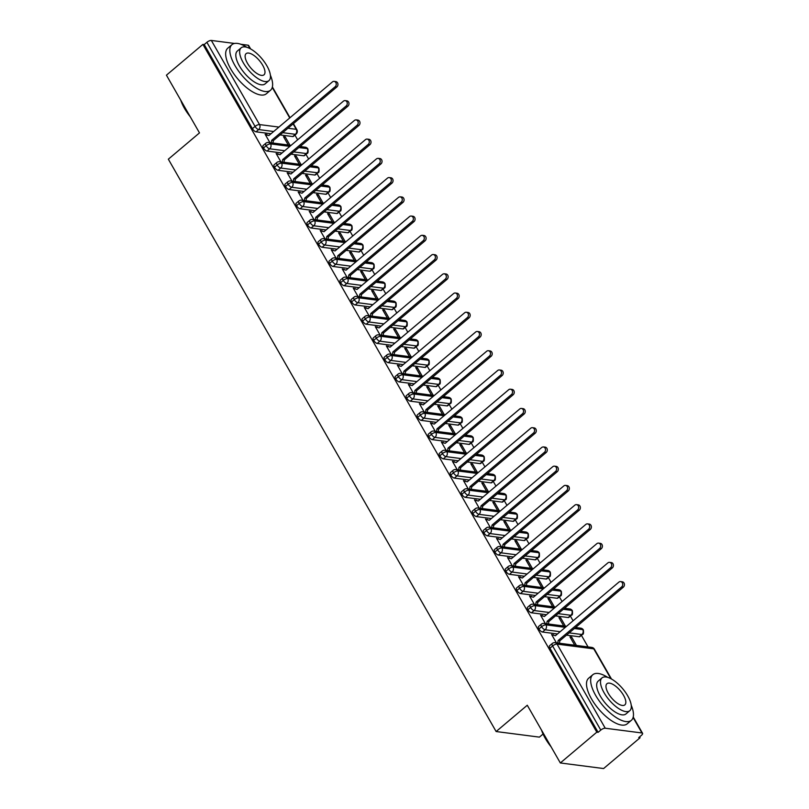 <?xml version="1.0" encoding="UTF-8"?>
<svg xmlns="http://www.w3.org/2000/svg" width="809" height="809" viewBox="0 0 809 809"><rect width="100%" height="100%" fill="white"/><g stroke="black" fill="none" stroke-linecap="round" stroke-linejoin="round"><path stroke-width="1.21" d="M640.071 737.757L638.756 737.586L641.426 735.341A3.58 1.335 150.2 0 0 642.568 733.308A3.58 1.335 150.2 0 0 641.952 732.974L605.243 728.231A3.58 1.335 150.2 0 0 600.784 730.092L598.114 732.337L596.809 732.175L560.334 762.958L603.595 768.55L640.071 737.757L639.575 736.898M588.052 646.937L581.398 635.318M577.039 627.693L576.473 626.712M573.085 620.786L570.385 616.074M566.017 608.459L565.461 607.478M562.063 601.552L559.363 596.84M555.004 589.215L554.438 588.244M551.05 582.308L548.35 577.596M543.982 569.981L543.426 569M540.028 563.074L537.328 558.362M532.969 550.737L532.403 549.766M529.005 543.83L526.305 539.118M521.947 531.503L521.39 530.522M517.993 524.596L515.293 519.884M510.934 512.259L510.368 511.288M506.97 505.352L504.27 500.64M499.911 493.025L499.355 492.044M495.957 486.118L493.257 481.406M488.889 473.781L488.333 472.81M484.935 466.884L482.235 462.161M477.876 454.547L477.31 453.566M473.922 447.64L471.222 442.928M466.854 435.303L466.297 434.332M462.9 428.406L460.2 423.683M455.841 416.069L455.275 415.088M451.887 409.162L449.187 404.449M444.819 396.835L444.262 395.854M440.865 389.928L438.165 385.205M433.806 377.591L433.24 376.61M429.842 370.684L427.142 365.971M422.783 358.357L422.227 357.376M418.829 351.45L416.129 346.727M411.771 339.113L411.205 338.132M407.807 332.206L405.107 327.493M400.748 319.879L400.192 318.898M396.794 312.972L394.094 308.249M389.726 300.635L389.169 299.654M385.772 293.728L383.072 289.015M378.713 281.401L378.147 280.42M374.759 274.494L372.059 269.781M367.691 262.156L367.134 261.186M363.737 255.25L361.036 250.537M356.678 242.922L356.112 241.942M352.724 236.016L350.024 231.303M345.655 223.678L345.099 222.708M341.701 216.772L339.001 212.059M334.643 204.444L334.077 203.463M330.689 197.538L327.979 192.825M323.62 185.2L323.064 184.23M319.666 178.293L316.966 173.581M312.608 165.966L312.041 164.985M308.644 159.06L305.944 154.347M301.585 146.722L301.029 145.751M297.631 139.815L294.931 135.103M543.061 734.036L539.401 737.13L496.129 731.538L168.343 159.191L199.489 132.898L166.432 75.176L202.907 44.384L204.222 44.556L252.398 128.671L255.057 126.426L206.882 42.301L204.222 44.556M206.882 42.301A3.58 1.335 -29.8 0 1 211.351 40.45L234.58 43.453M240.839 44.262L248.06 45.193A3.58 1.335 -29.8 0 1 248.666 45.516L250.628 48.934M596.809 732.175L202.907 44.384M560.334 762.958L527.276 705.246L496.129 731.538M334.147 81.385L335.846 81.608A2.983 2.488 97.4 0 1 336.837 86.968L335.138 86.755A2.983 2.488 -82.6 0 0 332.388 81.942L268.932 135.507L265.473 134.86L267.172 135.083L266.839 134.506L266.292 134.972M266.839 134.506L265.14 134.284L269.923 142.637M288.277 145.003L283.494 136.66L285.203 136.873L284.131 137.773M289.986 145.226L285.203 136.873M292.727 136.559L295.386 134.304A3.58 1.466 -130.2 0 0 296.054 134.163L293.384 136.408A3.58 1.466 -130.2 0 1 292.727 136.559L280.045 134.921M271.015 133.748L256.018 131.816A3.58 1.466 -130.2 0 1 252.398 128.671M598.114 732.337L549.938 648.221A3.58 1.466 -130.2 0 1 549.594 645.734L552.264 643.489A3.58 1.466 49.8 0 0 552.608 645.966L549.938 648.221M579.193 636.764L581.863 634.519A3.58 1.466 -130.2 0 0 582.52 634.367L579.861 636.612A3.58 1.466 -130.2 0 1 579.193 636.764L566.512 635.126M557.482 633.963L542.485 632.021A3.58 1.466 -130.2 0 1 538.925 628.977A3.58 1.466 -130.2 0 1 538.572 626.5L541.241 624.245A3.58 1.466 49.8 0 0 541.585 626.732L538.925 628.977M620.614 581.59L622.323 581.813A2.983 2.488 97.4 0 1 623.314 587.182L621.605 586.96A2.983 2.488 -82.6 0 0 618.855 582.146L555.399 635.722L551.607 634.489L556.39 642.842M576.453 645.43L571.67 637.087L569.961 636.865L574.744 645.218M568.181 617.53L570.841 615.275A3.58 1.466 -130.2 0 0 571.508 615.123L568.838 617.378A3.58 1.466 -130.2 0 1 568.181 617.53L555.5 615.892M546.459 614.719L531.462 612.787A3.58 1.466 -130.2 0 1 527.903 609.743A3.58 1.466 -130.2 0 1 527.559 607.256L530.219 605.011A3.58 1.466 49.8 0 0 530.562 607.488L527.903 609.743M609.592 562.356L611.301 562.568A2.983 2.488 97.4 0 1 612.292 567.938L610.593 567.716A2.983 2.488 -82.6 0 0 607.832 562.912L544.376 616.478L540.594 615.255L545.377 623.608M565.43 626.196L560.647 617.843L558.948 617.621L563.731 625.974M557.158 598.286L559.828 596.041A3.58 1.466 -130.2 0 0 560.485 595.889L557.816 598.134A3.58 1.466 -130.2 0 1 557.158 598.286L544.477 596.648M535.447 595.485L520.45 593.543A3.58 1.466 -130.2 0 1 516.88 590.499A3.58 1.466 -130.2 0 1 516.536 588.022L519.206 585.767A3.58 1.466 49.8 0 0 519.55 588.254L516.88 590.499M598.579 543.112L600.278 543.335A2.983 2.488 97.4 0 1 601.279 548.704L599.57 548.482A2.983 2.488 -82.6 0 0 596.82 543.668L533.364 597.244L529.571 596.021L534.355 604.363M554.418 606.962L549.635 598.609L547.926 598.387L552.709 606.74M546.146 579.052L548.805 576.797A3.58 1.466 -130.2 0 0 549.463 576.655L546.803 578.9A3.58 1.466 -130.2 0 1 546.146 579.052L533.465 577.414M524.424 576.241L509.427 574.309A3.58 1.466 -130.2 0 1 505.868 571.265A3.58 1.466 -130.2 0 1 505.524 568.778L508.183 566.533A3.58 1.466 49.8 0 0 508.527 569.01L505.868 571.265M587.556 523.878L589.265 524.09A2.983 2.488 97.4 0 1 590.257 529.46L588.558 529.238A2.983 2.488 -82.6 0 0 585.797 524.434L522.341 578L518.559 576.777L523.342 585.129M543.395 587.718L538.612 579.365L536.913 579.143L541.696 587.496M535.123 559.808L537.793 557.563A3.58 1.466 -130.2 0 0 538.45 557.411L535.78 559.666A3.58 1.466 -130.2 0 1 535.123 559.808L522.442 558.17M513.412 557.007L498.415 555.065A3.58 1.466 -130.2 0 1 494.845 552.021A3.58 1.466 -130.2 0 1 494.501 549.544L497.171 547.288A3.58 1.466 49.8 0 0 497.515 549.776L494.845 552.021M576.544 504.634L578.243 504.856A2.983 2.488 97.4 0 1 579.244 510.226L577.535 510.004A2.983 2.488 -82.6 0 0 574.784 505.19L511.328 558.766L507.536 557.543L512.319 565.885M532.383 568.484L527.599 560.131L525.89 559.909L530.674 568.262M524.111 540.574L526.77 538.319A3.58 1.466 -130.2 0 0 527.428 538.177L524.768 540.422A3.58 1.466 -130.2 0 1 524.111 540.574L511.43 538.936M502.389 537.763L487.392 535.831A3.58 1.466 -130.2 0 1 483.833 532.787A3.58 1.466 -130.2 0 1 483.489 530.299L486.148 528.055A3.58 1.466 49.8 0 0 486.492 530.532L483.833 532.787M565.521 485.4L567.23 485.612A2.983 2.488 97.4 0 1 568.221 490.982L566.522 490.76A2.983 2.488 -82.6 0 0 563.762 485.956L500.306 539.522L496.524 538.298L501.297 546.651M521.36 549.24L516.577 540.887L514.878 540.665L519.661 549.018M513.088 521.33L515.758 519.085A3.58 1.466 -130.2 0 0 516.415 518.933L513.745 521.188A3.58 1.466 -130.2 0 1 513.088 521.33L500.407 519.691M491.376 518.529L476.38 516.587A3.58 1.466 -130.2 0 1 472.81 513.543A3.58 1.466 -130.2 0 1 472.466 511.066L475.136 508.81A3.58 1.466 49.8 0 0 475.48 511.298L472.81 513.543M554.509 466.156L556.208 466.378A2.983 2.488 97.4 0 1 557.209 471.748L555.5 471.526A2.983 2.488 -82.6 0 0 552.749 466.712L489.293 520.288L485.501 519.065L490.284 527.407M510.348 530.006L505.564 521.653L503.855 521.431L508.639 529.784M502.076 502.096L504.735 499.841A3.58 1.466 -130.2 0 0 505.392 499.699L502.733 501.944A3.58 1.466 -130.2 0 1 502.076 502.096L489.384 500.458M480.354 499.284L465.357 497.353A3.58 1.466 -130.2 0 1 461.797 494.309A3.58 1.466 -130.2 0 1 461.454 491.821L464.113 489.576A3.58 1.466 49.8 0 0 464.457 492.054L461.797 494.309M543.486 446.922L545.195 447.144A2.983 2.488 97.4 0 1 546.186 452.504L544.477 452.282A2.983 2.488 -82.6 0 0 541.727 447.478L478.271 501.044L474.478 499.82L479.262 508.173M499.325 510.762L494.542 502.409L492.843 502.197L497.626 510.54M491.053 482.852L493.712 480.607A3.58 1.466 -130.2 0 0 494.38 480.455L491.71 482.71A3.58 1.466 -130.2 0 1 491.053 482.852L478.372 481.213M469.341 480.05L454.334 478.109A3.58 1.466 -130.2 0 1 450.775 475.065A3.58 1.466 -130.2 0 1 450.431 472.587L453.101 470.332A3.58 1.466 49.8 0 0 453.444 472.82L450.775 475.065M532.474 427.678L534.173 427.9A2.983 2.488 97.4 0 1 535.164 433.27L533.465 433.048A2.983 2.488 -82.6 0 0 530.714 428.234L467.258 481.81L463.466 480.586L468.249 488.939M488.312 491.528L483.529 483.175L481.82 482.953L486.603 491.306M480.03 463.618L482.7 461.363A3.58 1.466 -130.2 0 0 483.357 461.221L480.698 463.466A3.58 1.466 -130.2 0 1 480.03 463.618L467.349 461.979M458.319 460.806L443.322 458.875A3.58 1.466 -130.2 0 1 439.762 455.831A3.58 1.466 -130.2 0 1 439.408 453.343L442.078 451.098A3.58 1.466 49.8 0 0 442.422 453.586L439.762 455.831M521.451 408.444L523.16 408.666A2.983 2.488 97.4 0 1 524.151 414.026L522.442 413.814A2.983 2.488 -82.6 0 0 519.691 409L456.236 462.566L452.443 461.342L457.227 469.695M477.29 472.284L472.507 463.931L470.798 463.719L475.581 472.062M469.018 444.374L471.677 442.129A3.58 1.466 -130.2 0 0 472.345 441.977L469.675 444.232A3.58 1.466 -130.2 0 1 469.018 444.374L456.337 442.735M447.296 441.572L432.299 439.631A3.58 1.466 -130.2 0 1 428.74 436.597A3.58 1.466 -130.2 0 1 428.396 434.109L431.055 431.854A3.58 1.466 49.8 0 0 431.399 434.342L428.74 436.597M510.428 389.2L512.137 389.422A2.983 2.488 97.4 0 1 513.128 394.792L511.43 394.57A2.983 2.488 -82.6 0 0 508.669 389.756L445.213 443.332L441.431 442.108L446.214 450.461M466.267 453.05L461.484 444.697L459.785 444.475L464.568 452.828M457.995 425.14L460.665 422.885A3.58 1.466 -130.2 0 0 461.322 422.743L458.652 424.988A3.58 1.466 -130.2 0 1 457.995 425.14L445.314 423.501M436.284 422.338L421.287 420.397A3.58 1.466 -130.2 0 1 417.717 417.353A3.58 1.466 -130.2 0 1 417.373 414.865L420.043 412.62A3.58 1.466 49.8 0 0 420.387 415.108L417.717 417.353M499.416 369.966L501.115 370.188A2.983 2.488 97.4 0 1 502.116 375.548L500.407 375.336A2.983 2.488 -82.6 0 0 497.656 370.522L434.2 424.088L430.408 422.864L435.191 431.217M455.255 433.806L450.471 425.453L448.762 425.241L453.546 433.594M446.983 405.896L449.642 403.651A3.58 1.466 -130.2 0 0 450.3 403.499L447.64 405.754A3.58 1.466 -130.2 0 1 446.983 405.896L434.302 404.257M425.261 403.094L410.264 401.163A3.58 1.466 -130.2 0 1 406.705 398.119A3.58 1.466 -130.2 0 1 406.361 395.631L409.02 393.376A3.58 1.466 49.8 0 0 409.364 395.864L406.705 398.119M488.393 350.722L490.102 350.944A2.983 2.488 97.4 0 1 491.093 356.314L489.394 356.091A2.983 2.488 -82.6 0 0 486.634 351.278L423.178 404.854L419.396 403.63L424.179 411.983M444.232 414.572L439.449 406.219L437.75 405.997L442.533 414.35M435.96 386.662L438.63 384.406A3.58 1.466 -130.2 0 0 439.287 384.265L436.617 386.51A3.58 1.466 -130.2 0 1 435.96 386.662L423.279 385.023M414.248 383.86L399.252 381.919A3.58 1.466 -130.2 0 1 395.682 378.875A3.58 1.466 -130.2 0 1 395.338 376.387L398.008 374.142A3.58 1.466 49.8 0 0 398.352 376.63L395.682 378.875M477.381 331.488L479.08 331.71A2.983 2.488 97.4 0 1 480.081 337.07L478.372 336.857A2.983 2.488 -82.6 0 0 475.621 332.044L412.165 385.61L408.373 384.386L413.156 392.739M433.219 395.328L428.436 386.975L426.727 386.763L431.51 395.116M424.947 367.417L427.607 365.172A3.58 1.466 -130.2 0 0 428.264 365.021L425.605 367.276A3.58 1.466 -130.2 0 1 424.947 367.417L412.266 365.779M403.226 364.616L388.229 362.685A3.58 1.466 -130.2 0 1 384.669 359.641A3.58 1.466 -130.2 0 1 384.326 357.153L386.985 354.908A3.58 1.466 49.8 0 0 387.329 357.386L384.669 359.641M466.358 312.244L468.067 312.466A2.983 2.488 97.4 0 1 469.058 317.836L467.359 317.613A2.983 2.488 -82.6 0 0 464.599 312.81L401.143 366.376L397.361 365.152L402.144 373.505M422.197 376.094L417.414 367.741L415.715 367.519L420.498 375.872M413.925 348.183L416.595 345.928A3.58 1.466 -130.2 0 0 417.252 345.787L414.582 348.032A3.58 1.466 -130.2 0 1 413.925 348.183L401.244 346.545M392.213 345.382L377.216 343.441A3.58 1.466 -130.2 0 1 373.647 340.397A3.58 1.466 -130.2 0 1 373.303 337.919L375.973 335.664A3.58 1.466 49.8 0 0 376.316 338.152L373.647 340.397M455.346 293.01L457.045 293.232A2.983 2.488 97.4 0 1 458.046 298.592L456.337 298.379A2.983 2.488 -82.6 0 0 453.586 293.566L390.13 347.132L386.338 345.908L391.121 354.261M411.184 356.85L406.401 348.507L404.692 348.285L409.475 356.638M402.912 328.939L405.572 326.694A3.58 1.466 -130.2 0 0 406.229 326.543L403.57 328.798A3.58 1.466 -130.2 0 1 402.912 328.939L390.221 327.311M381.191 326.138L366.194 324.207A3.58 1.466 -130.2 0 1 362.634 321.163A3.58 1.466 -130.2 0 1 362.29 318.675L364.95 316.43A3.58 1.466 49.8 0 0 365.294 318.908L362.634 321.163M444.323 273.776L446.032 273.988A2.983 2.488 97.4 0 1 447.023 279.358L445.314 279.135A2.983 2.488 -82.6 0 0 442.563 274.332L379.108 327.898L375.315 326.674L380.099 335.027M400.162 337.616L395.379 329.263L393.68 329.041L398.463 337.393M391.89 309.705L394.549 307.46A3.58 1.466 -130.2 0 0 395.217 307.309L392.547 309.554A3.58 1.466 -130.2 0 1 391.89 309.705L379.209 308.067M370.178 306.904L355.171 304.963A3.58 1.466 -130.2 0 1 351.612 301.919A3.58 1.466 -130.2 0 1 351.268 299.441L353.938 297.186A3.58 1.466 49.8 0 0 354.281 299.674L351.612 301.919M433.311 254.532L435.009 254.754A2.983 2.488 97.4 0 1 436 260.124L434.302 259.901A2.983 2.488 -82.6 0 0 431.551 255.088L368.095 308.664L364.303 307.43L369.086 315.783M389.149 318.372L384.366 310.029L382.657 309.807L387.44 318.159M380.867 290.471L383.537 288.216A3.58 1.466 -130.2 0 0 384.194 288.065L381.535 290.32A3.58 1.466 -130.2 0 1 380.867 290.471L368.186 288.833M359.156 287.66L344.159 285.729A3.58 1.466 -130.2 0 1 340.599 282.685A3.58 1.466 -130.2 0 1 340.245 280.197L342.915 277.952A3.58 1.466 49.8 0 0 343.259 280.43L340.599 282.685M422.288 235.298L423.997 235.51A2.983 2.488 97.4 0 1 424.988 240.88L423.279 240.657A2.983 2.488 -82.6 0 0 420.528 235.854L357.072 289.42L353.28 288.196L358.063 296.549M378.127 299.138L373.343 290.785L371.634 290.562L376.418 298.915M369.855 271.227L372.514 268.982A3.58 1.466 -130.2 0 0 373.182 268.831L370.512 271.076A3.58 1.466 -130.2 0 1 369.855 271.227L357.173 269.589M348.133 268.426L333.136 266.485A3.58 1.466 -130.2 0 1 329.576 263.441A3.58 1.466 -130.2 0 1 329.233 260.963L331.892 258.708A3.58 1.466 49.8 0 0 332.246 261.196L329.576 263.441M411.265 216.054L412.974 216.276A2.983 2.488 97.4 0 1 413.965 221.646L412.266 221.423A2.983 2.488 -82.6 0 0 409.506 216.61L346.05 270.186L342.268 268.952L347.051 277.305M367.104 279.904L362.321 271.551L360.622 271.328L365.405 279.681M358.832 251.993L361.502 249.738A3.58 1.466 -130.2 0 0 362.159 249.597L359.489 251.842A3.58 1.466 -130.2 0 1 358.832 251.993L346.151 250.355M337.12 249.182L322.124 247.251A3.58 1.466 -130.2 0 1 318.554 244.207A3.58 1.466 -130.2 0 1 318.21 241.719L320.88 239.474A3.58 1.466 49.8 0 0 321.224 241.952L318.554 244.207M400.253 196.82L401.952 197.032A2.983 2.488 97.4 0 1 402.953 202.402L401.244 202.179A2.983 2.488 -82.6 0 0 398.493 197.376L335.037 250.942L331.245 249.718L336.028 258.071M356.091 260.66L351.308 252.307L349.599 252.084L354.382 260.437M347.819 232.749L350.479 230.504A3.58 1.466 -130.2 0 0 351.136 230.353L348.477 232.608A3.58 1.466 -130.2 0 1 347.819 232.749L335.138 231.111M326.098 229.948L311.101 228.007A3.58 1.466 -130.2 0 1 307.541 224.963A3.58 1.466 -130.2 0 1 307.198 222.485L309.857 220.23A3.58 1.466 49.8 0 0 310.201 222.718L307.541 224.963M389.23 177.576L390.939 177.798A2.983 2.488 97.4 0 1 391.93 183.168L390.231 182.945A2.983 2.488 -82.6 0 0 387.471 178.132L324.015 231.708L320.233 230.484L325.016 238.827M345.069 241.426L340.286 233.073L338.587 232.85L343.37 241.203M336.797 213.515L339.467 211.26A3.58 1.466 -130.2 0 0 340.124 211.119L337.454 213.364A3.58 1.466 -130.2 0 1 336.797 213.515L324.116 211.877M315.085 210.704L300.088 208.773A3.58 1.466 -130.2 0 1 296.519 205.729A3.58 1.466 -130.2 0 1 296.175 203.241L298.845 200.996A3.58 1.466 49.8 0 0 299.188 203.474L296.519 205.729M378.218 158.342L379.917 158.554A2.983 2.488 97.4 0 1 380.918 163.924L379.209 163.701A2.983 2.488 -82.6 0 0 376.458 158.898L313.002 212.464L309.21 211.24L313.993 219.593M334.056 222.182L329.273 213.829L327.564 213.606L332.347 221.959M325.784 194.271L328.444 192.026A3.58 1.466 -130.2 0 0 329.101 191.875L326.442 194.13A3.58 1.466 -130.2 0 1 325.784 194.271L313.103 192.633M304.063 191.47L289.066 189.528A3.58 1.466 -130.2 0 1 285.506 186.485A3.58 1.466 -130.2 0 1 285.162 184.007L287.822 181.752A3.58 1.466 49.8 0 0 288.166 184.24L285.506 186.485M367.195 139.097L368.904 139.32A2.983 2.488 97.4 0 1 369.895 144.69L368.196 144.467A2.983 2.488 -82.6 0 0 365.435 139.654L301.979 193.23L298.197 192.006L302.981 200.349M323.034 202.948L318.25 194.595L316.552 194.372L321.335 202.725M314.762 175.037L317.431 172.782A3.58 1.466 -130.2 0 0 318.089 172.641L315.419 174.886A3.58 1.466 -130.2 0 1 314.762 175.037L302.081 173.399M293.05 172.226L278.053 170.294A3.58 1.466 -130.2 0 1 274.484 167.251A3.58 1.466 -130.2 0 1 274.14 164.763L276.809 162.518A3.58 1.466 49.8 0 0 277.153 164.996L274.484 167.251M356.182 119.863L357.881 120.086A2.983 2.488 97.4 0 1 358.883 125.446L357.173 125.223A2.983 2.488 -82.6 0 0 354.423 120.42L290.967 173.986L287.175 172.762L291.958 181.115M312.021 183.704L307.238 175.351L305.529 175.138L310.312 183.481M303.749 155.793L306.409 153.548A3.58 1.466 -130.2 0 0 307.066 153.397L304.406 155.652A3.58 1.466 -130.2 0 1 303.749 155.793L291.058 154.155M282.028 152.992L267.031 151.05A3.58 1.466 -130.2 0 1 263.471 148.007A3.58 1.466 -130.2 0 1 263.127 145.529L265.787 143.274A3.58 1.466 49.8 0 0 266.131 145.762L263.471 148.007M345.16 100.619L346.869 100.842A2.983 2.488 97.4 0 1 347.86 106.212L346.151 105.989A2.983 2.488 -82.6 0 0 343.4 101.176L279.944 154.752L276.152 153.528L280.935 161.881M300.999 164.47L296.215 156.117L294.516 155.894L299.3 164.247M289.844 146.389L270.6 143.911A3.58 1.335 150.2 0 0 266.131 145.762A3.58 1.466 49.8 0 0 269.7 148.805L267.031 151.05M307.066 153.397C307.996 153.538 308.28 152.072 307.926 148.987A3.58 1.335 150.2 0 0 307.916 148.977A3.58 1.335 150.2 0 0 307.309 148.644L298.885 147.562M277.861 153.74L277.315 154.206M296.215 156.117L295.154 157.017M288.884 172.984L288.328 173.45M307.238 175.351L306.166 176.251M299.896 192.218L299.35 192.684M318.25 194.595L317.189 195.495M310.919 211.462L310.363 211.928M329.273 213.829L328.211 214.729M321.931 230.696L321.385 231.162M340.286 233.073L339.224 233.973M332.954 249.941L332.398 250.406M351.308 252.307L350.246 253.207M343.967 269.175L343.421 269.64M362.321 271.551L361.259 272.441M354.989 288.419L354.443 288.884M373.343 290.785L372.282 291.685M366.002 307.653L365.456 308.118M384.366 310.029L383.294 310.919M377.024 326.897L376.478 327.362M395.379 329.263L394.317 330.163M388.047 346.131L387.491 346.596M406.401 348.507L405.329 349.397M399.059 365.375L398.513 365.83M417.414 367.741L416.352 368.641M410.082 384.609L409.526 385.074M428.436 386.975L427.374 387.875M421.095 403.853L420.549 404.308M439.449 406.219L438.387 407.119M432.117 423.087L431.561 423.552M450.471 425.453L449.41 426.353M443.13 442.331L442.584 442.786M461.484 444.697L460.422 445.597M454.152 461.565L453.606 462.03M472.507 463.931L471.445 464.831M465.165 480.799L464.619 481.264M483.529 483.175L482.457 484.075M476.188 500.043L475.641 500.508M494.542 502.409L493.48 503.309M487.21 519.277L486.654 519.742M505.564 521.653L504.492 522.553M498.223 538.521L497.677 538.986M516.577 540.887L515.515 541.787M509.245 557.755L508.689 558.22M527.599 560.131L526.538 561.031M520.258 576.999L519.712 577.464M538.612 579.365L537.55 580.265M531.28 596.233L530.724 596.698M549.635 598.609L548.573 599.509M542.293 615.477L541.747 615.942M560.647 617.843L559.585 618.743M553.316 634.711L552.769 635.176M571.67 637.087L570.608 637.977M300.867 165.633L281.613 163.145A3.58 1.335 150.2 0 0 277.153 164.996A3.58 1.466 49.8 0 0 280.713 168.039L278.053 170.294M318.089 172.641C319.019 172.782 319.302 171.316 318.948 168.232A3.58 1.335 150.2 0 0 318.938 168.211A3.58 1.335 150.2 0 0 318.331 167.888L309.898 166.796M311.88 184.867L292.636 182.379A3.58 1.335 150.2 0 0 288.166 184.24A3.58 1.466 49.8 0 0 291.736 187.283L289.066 189.528M329.101 191.875C330.032 192.016 330.325 190.55 329.961 187.466A3.58 1.335 150.2 0 0 329.961 187.455A3.58 1.335 150.2 0 0 329.344 187.122L320.92 186.04M322.902 204.111L303.648 201.623A3.58 1.335 150.2 0 0 299.188 203.474A3.58 1.466 49.8 0 0 302.748 206.517L300.088 208.773M340.124 211.119C341.054 211.26 341.337 209.794 340.983 206.71A3.58 1.335 150.2 0 0 340.973 206.689A3.58 1.335 150.2 0 0 340.367 206.366L331.933 205.274M333.915 223.345L314.671 220.857A3.58 1.335 150.2 0 0 310.201 222.718A3.58 1.466 49.8 0 0 313.771 225.762L311.101 228.007M351.136 230.353C352.067 230.494 352.36 229.028 351.996 225.944A3.58 1.335 150.2 0 0 351.996 225.933A3.58 1.335 150.2 0 0 351.379 225.6L342.955 224.518M344.937 242.589L325.683 240.101A3.58 1.335 150.2 0 0 321.224 241.952A3.58 1.466 49.8 0 0 324.783 244.996L322.124 247.251M362.159 249.597C363.089 249.738 363.372 248.272 363.019 245.188A3.58 1.335 150.2 0 0 363.008 245.167A3.58 1.335 150.2 0 0 362.402 244.844L353.968 243.752M355.95 261.823L336.706 259.335A3.58 1.335 150.2 0 0 332.246 261.196A3.58 1.466 49.8 0 0 335.806 264.24L333.136 266.485M373.182 268.831C374.102 268.972 374.395 267.506 374.041 264.422A3.58 1.335 150.2 0 0 374.031 264.412A3.58 1.335 150.2 0 0 373.414 264.078L364.99 262.996M366.973 281.067L347.728 278.579A3.58 1.335 150.2 0 0 343.259 280.43A3.58 1.466 49.8 0 0 346.818 283.474L344.159 285.729M384.194 288.065C385.124 288.216 385.408 286.74 385.054 283.666A3.58 1.335 150.2 0 0 385.044 283.646A3.58 1.335 150.2 0 0 384.437 283.322L376.003 282.23M377.995 300.301L358.741 297.813A3.58 1.335 150.2 0 0 354.281 299.674A3.58 1.466 49.8 0 0 357.841 302.718L355.171 304.963M395.217 307.309C396.137 307.45 396.43 305.984 396.076 302.9A3.58 1.335 150.2 0 0 396.066 302.89A3.58 1.335 150.2 0 0 395.449 302.556L387.026 301.464M389.008 319.545L369.764 317.057A3.58 1.335 150.2 0 0 365.294 318.908A3.58 1.466 49.8 0 0 368.864 321.952L366.194 324.207M406.229 326.543C407.16 326.694 407.443 325.218 407.089 322.144A3.58 1.335 150.2 0 0 407.079 322.124A3.58 1.335 150.2 0 0 406.472 321.8L398.048 320.708M400.03 338.779L380.776 336.291A3.58 1.335 150.2 0 0 376.316 338.152A3.58 1.466 49.8 0 0 379.876 341.196L377.216 343.441M417.252 345.787C418.182 345.928 418.465 344.462 418.111 341.378A3.58 1.335 150.2 0 0 418.101 341.368A3.58 1.335 150.2 0 0 417.495 341.034L409.061 339.942M411.043 358.023L391.799 355.535A3.58 1.335 150.2 0 0 387.329 357.386A3.58 1.466 49.8 0 0 390.899 360.43L388.229 362.685M428.264 365.021C429.195 365.172 429.488 363.696 429.124 360.622A3.58 1.335 150.2 0 0 429.124 360.602A3.58 1.335 150.2 0 0 428.507 360.278L420.083 359.186M422.065 377.257L402.811 374.769A3.58 1.335 150.2 0 0 398.352 376.63A3.58 1.466 49.8 0 0 401.911 379.674L399.252 381.919M439.287 384.265C440.217 384.406 440.5 382.94 440.147 379.856A3.58 1.335 150.2 0 0 440.136 379.836A3.58 1.335 150.2 0 0 439.53 379.512L431.096 378.42M433.078 396.491L413.834 394.013A3.58 1.335 150.2 0 0 409.364 395.864A3.58 1.466 49.8 0 0 412.934 398.908L410.264 401.163M450.3 403.499C451.23 403.651 451.523 402.174 451.159 399.09A3.58 1.335 150.2 0 0 451.159 399.08A3.58 1.335 150.2 0 0 450.542 398.746L442.118 397.664M444.101 415.735L424.846 413.247A3.58 1.335 150.2 0 0 420.387 415.108A3.58 1.466 49.8 0 0 423.946 418.152L421.287 420.397M461.322 422.743C462.252 422.885 462.536 421.418 462.182 418.334A3.58 1.335 150.2 0 0 462.172 418.314A3.58 1.335 150.2 0 0 461.565 417.99L453.131 416.898M455.113 434.969L435.869 432.491A3.58 1.335 150.2 0 0 431.399 434.342A3.58 1.466 49.8 0 0 434.969 437.386L432.299 439.631M472.345 441.977C473.265 442.118 473.558 440.652 473.204 437.568A3.58 1.335 150.2 0 0 473.194 437.558A3.58 1.335 150.2 0 0 472.577 437.224L464.154 436.142M466.136 454.213L446.892 451.725A3.58 1.335 150.2 0 0 442.422 453.586A3.58 1.466 49.8 0 0 445.981 456.62L443.322 458.875M483.357 461.221C484.288 461.363 484.571 459.896 484.217 456.812A3.58 1.335 150.2 0 0 484.207 456.792A3.58 1.335 150.2 0 0 483.6 456.468L475.166 455.376M477.158 473.447L457.904 470.969A3.58 1.335 150.2 0 0 453.444 472.82A3.58 1.466 49.8 0 0 457.004 475.864L454.334 478.109M494.38 480.455C495.3 480.597 495.593 479.13 495.239 476.046A3.58 1.335 150.2 0 0 495.229 476.036A3.58 1.335 150.2 0 0 494.612 475.702L486.189 474.62M488.171 492.691L468.927 490.203A3.58 1.335 150.2 0 0 464.457 492.054A3.58 1.466 49.8 0 0 468.027 495.098L465.357 497.353M505.392 499.699C506.323 499.841 506.606 498.374 506.252 495.29A3.58 1.335 150.2 0 0 506.242 495.27A3.58 1.335 150.2 0 0 505.635 494.946L497.211 493.854M499.193 511.925L479.939 509.437A3.58 1.335 150.2 0 0 475.48 511.298A3.58 1.466 49.8 0 0 479.039 514.342L476.38 516.587M516.415 518.933C517.345 519.075 517.629 517.608 517.275 514.524A3.58 1.335 150.2 0 0 517.264 514.514A3.58 1.335 150.2 0 0 516.658 514.18L508.224 513.098M510.206 531.169L490.962 528.681A3.58 1.335 150.2 0 0 486.492 530.532A3.58 1.466 49.8 0 0 490.062 533.576L487.392 535.831M527.428 538.177C528.358 538.319 528.651 536.852 528.287 533.768A3.58 1.335 150.2 0 0 528.287 533.748A3.58 1.335 150.2 0 0 527.67 533.424L519.247 532.332M521.229 550.403L501.974 547.915A3.58 1.335 150.2 0 0 497.515 549.776A3.58 1.466 49.8 0 0 501.074 552.82L498.415 555.065M538.45 557.411C539.381 557.553 539.664 556.086 539.31 553.002A3.58 1.335 150.2 0 0 539.3 552.992A3.58 1.335 150.2 0 0 538.693 552.658L530.259 551.576M532.241 569.647L512.997 567.16A3.58 1.335 150.2 0 0 508.527 569.01A3.58 1.466 49.8 0 0 512.097 572.054L509.427 574.309M549.463 576.655C550.393 576.797 550.686 575.33 550.322 572.246A3.58 1.335 150.2 0 0 550.322 572.226A3.58 1.335 150.2 0 0 549.705 571.902L541.282 570.81M543.264 588.881L524.01 586.394A3.58 1.335 150.2 0 0 519.55 588.254A3.58 1.466 49.8 0 0 523.11 591.298L520.45 593.543M560.485 595.889C561.416 596.031 561.699 594.564 561.345 591.48A3.58 1.335 150.2 0 0 561.335 591.47A3.58 1.335 150.2 0 0 560.728 591.136L552.294 590.054M554.276 608.125L535.032 605.638A3.58 1.335 150.2 0 0 530.562 607.488A3.58 1.466 49.8 0 0 534.132 610.532L531.462 612.787M571.508 615.123C572.428 615.275 572.721 613.798 572.367 610.724A3.58 1.335 150.2 0 0 572.357 610.704A3.58 1.335 150.2 0 0 571.741 610.38L563.317 609.288M565.299 627.359L546.055 624.872A3.58 1.335 150.2 0 0 541.585 626.732A3.58 1.466 49.8 0 0 545.145 629.776L542.485 632.021M582.52 634.367C583.451 634.509 583.734 633.043 583.38 629.958A3.58 1.335 150.2 0 0 583.37 629.948A3.58 1.335 150.2 0 0 582.763 629.614L574.329 628.522M336.837 86.968L273.391 140.544L272.967 143.031M267.172 135.083L269.023 135.427M335.138 86.755L271.682 140.321L271.258 142.809M271.682 140.321L273.391 140.544M347.86 106.212L284.404 159.778L283.979 162.265M278.195 154.327L280.045 154.671M346.151 105.989L282.705 159.555L282.28 162.053M282.705 159.555L284.404 159.778M358.883 125.446L295.427 179.022L295.002 181.509M289.207 173.561L291.058 173.905M357.173 125.223L293.718 178.799L293.293 181.287M293.718 178.799L295.427 179.022M369.895 144.69L306.439 198.256L306.024 200.743M300.23 192.795L302.081 193.149M368.196 144.467L304.74 198.033L304.315 200.531M304.74 198.033L306.439 198.256M380.918 163.924L317.462 217.5L317.037 219.987M311.243 212.039L313.093 212.383M379.209 163.701L315.753 217.277L315.338 219.765M315.753 217.277L317.462 217.5M190.216 116.708A29.144 11.933 -130.2 0 1 184.432 108.275A29.144 11.933 -130.2 0 1 180.71 100.114M181.398 101.307A29.862 12.226 49.8 0 0 184.543 107.809A29.862 12.226 49.8 0 0 188.932 114.463M246.866 47.286A29.862 12.226 49.8 0 0 231.961 44.647A29.862 12.226 49.8 0 0 234.843 65.347A29.862 12.226 49.8 0 0 270.489 90.274A29.862 12.226 49.8 0 0 270.378 75.136M231.961 44.647L227.804 48.156A29.862 12.226 49.8 0 0 230.676 68.856A29.862 12.226 49.8 0 0 266.323 93.793L270.489 90.274M268.922 80.657L265.099 83.893A21.499 8.798 -130.2 0 1 239.424 65.933A21.499 8.798 -130.2 0 1 237.361 51.028L241.183 47.802A21.499 8.798 49.8 0 0 243.256 62.708A21.499 8.798 49.8 0 0 268.922 80.657A21.499 8.798 49.8 0 0 266.859 65.751A21.499 8.798 49.8 0 0 241.183 47.802M247.453 63.244A13.854 5.673 49.8 0 0 263.997 74.812A13.854 5.673 49.8 0 0 262.662 65.205A13.854 5.673 49.8 0 0 246.118 53.637A13.854 5.673 49.8 0 0 247.453 63.244M551.06 746.778A29.144 11.933 -130.2 0 1 545.276 738.344A29.144 11.933 -130.2 0 1 541.555 730.183M542.242 731.376A29.862 12.226 49.8 0 0 545.387 737.879A29.862 12.226 49.8 0 0 549.776 744.533M607.711 677.355A29.862 12.226 49.8 0 0 592.805 674.716A29.862 12.226 49.8 0 0 595.677 695.416A29.862 12.226 49.8 0 0 631.333 720.344A29.862 12.226 49.8 0 0 631.222 705.205M592.805 674.716L588.649 678.225A29.862 12.226 49.8 0 0 591.521 698.925A29.862 12.226 49.8 0 0 627.167 723.863L631.333 720.344M629.766 710.727L625.944 713.963A21.499 8.798 -130.2 0 1 600.268 696.003A21.499 8.798 -130.2 0 1 598.205 681.097L602.027 677.871A21.499 8.798 49.8 0 0 604.101 692.767A21.499 8.798 49.8 0 0 629.766 710.727A21.499 8.798 49.8 0 0 627.703 695.821A21.499 8.798 49.8 0 0 602.027 677.871M608.297 693.313A13.854 5.673 49.8 0 0 624.841 704.882A13.854 5.673 49.8 0 0 623.506 695.275A13.854 5.673 49.8 0 0 606.962 683.706A13.854 5.673 49.8 0 0 608.297 693.313M391.93 183.168L328.474 236.734L328.06 239.221M322.265 231.273L324.116 231.627M390.231 182.945L326.775 236.511L326.351 239.009M326.775 236.511L328.474 236.734M402.953 202.402L339.497 255.968L339.072 258.465M333.278 250.517L335.128 250.861M401.244 202.179L337.788 255.755L337.373 258.243M337.788 255.755L339.497 255.968M413.965 221.646L350.509 275.212L350.095 277.699M344.3 269.751L346.151 270.105M412.266 221.423L348.81 274.989L348.386 277.477M348.81 274.989L350.509 275.212M424.988 240.88L361.532 294.446L361.107 296.943M355.323 288.995L357.173 289.339M423.279 240.657L359.823 294.233L359.408 296.721M359.823 294.233L361.532 294.446M436 260.124L372.555 313.69L372.13 316.177M366.335 308.229L368.186 308.583M434.302 259.901L370.846 313.467L370.421 315.955M370.846 313.467L372.555 313.69M447.023 279.358L383.567 332.924L383.142 335.422M377.358 327.473L379.209 327.817M445.314 279.135L381.868 332.711L381.443 335.199M381.868 332.711L383.567 332.924M458.046 298.592L394.59 352.168L394.165 354.655M388.371 346.707L390.221 347.051M456.337 298.379L392.881 351.945L392.456 354.433M392.881 351.945L394.59 352.168M469.058 317.836L405.602 371.402L405.188 373.9M399.393 365.951L401.244 366.295M467.359 317.613L403.903 371.189L403.479 373.677M403.903 371.189L405.602 371.402M480.081 337.07L416.625 390.646L416.2 393.134M410.406 385.185L412.256 385.529M478.372 336.857L414.916 390.423L414.501 392.911M414.916 390.423L416.625 390.646M491.093 356.314L427.637 409.88L427.223 412.378M421.428 404.429L423.279 404.773M489.394 356.091L425.938 409.657L425.514 412.155M425.938 409.657L427.637 409.88M502.116 375.548L438.66 429.124L438.235 431.612M432.441 423.663L434.291 424.007M500.407 375.336L436.951 428.901L436.536 431.389M436.951 428.901L438.66 429.124M513.128 394.792L449.673 448.358L449.258 450.846M443.463 442.907L445.314 443.251M511.43 394.57L447.974 448.135L447.549 450.633M447.974 448.135L449.673 448.358M524.151 414.026L460.695 467.602L460.27 470.09M454.486 462.141L456.337 462.485M522.442 413.814L458.986 467.38L458.572 469.867M458.986 467.38L460.695 467.602M535.164 433.27L471.718 486.836L471.293 489.324M465.499 481.385L467.349 481.729M533.465 433.048L470.009 486.613L469.584 489.111M470.009 486.613L471.718 486.836M546.186 452.504L482.73 506.08L482.306 508.568M476.521 500.619L478.372 500.963M544.477 452.282L481.031 505.858L480.607 508.345M481.031 505.858L482.73 506.08M557.209 471.748L493.753 525.314L493.328 527.802M487.534 519.853L489.384 520.207M555.5 471.526L492.044 525.092L491.619 527.589M492.044 525.092L493.753 525.314M568.221 490.982L504.765 544.558L504.351 547.046M498.556 539.097L500.407 539.441M566.522 490.76L503.067 544.336L502.642 546.823M503.067 544.336L504.765 544.558M579.244 510.226L515.788 563.792L515.363 566.28M509.569 558.331L511.419 558.685M577.535 510.004L514.079 563.57L513.664 566.067M514.079 563.57L515.788 563.792M590.257 529.46L526.801 583.036L526.386 585.524M520.591 577.575L522.442 577.919M588.558 529.238L525.102 582.814L524.677 585.301M525.102 582.814L526.801 583.036M601.279 548.704L537.823 602.27L537.398 604.758M531.604 596.809L533.455 597.163M599.57 548.482L536.114 602.048L535.7 604.535M536.114 602.048L537.823 602.27M612.292 567.938L548.836 621.504L548.421 624.002M542.627 616.053L544.477 616.397M610.593 567.716L547.137 621.292L546.712 623.779M547.137 621.292L548.836 621.504M623.314 587.182L559.858 640.748L559.434 643.236M553.649 635.287L555.5 635.641M621.605 586.96L558.149 640.526L557.735 643.013M558.149 640.526L559.858 640.748M211.351 40.45L259.527 124.576L278.923 127.074M287.953 128.247L296.236 129.309L293.121 123.878M289.733 117.952L272.259 87.443M250.011 48.601L248.06 45.193M282.705 132.666L295.386 134.304A3.58 2.983 97.4 0 0 296.236 129.309A3.58 1.335 -29.8 0 1 296.842 129.642L293.404 123.635M273.675 131.503L258.678 129.561A3.58 1.466 49.8 0 1 255.057 126.426A3.58 1.335 -29.8 0 1 259.527 124.576A3.58 2.983 97.4 0 1 258.678 129.561L256.018 131.816M641.952 732.974L633.103 717.512M610.856 678.67L593.776 648.858L557.067 644.116L605.243 728.231M600.784 730.092L552.608 645.966A3.58 1.335 150.2 0 1 557.067 644.116A3.58 2.983 97.4 0 0 555.025 642.67A3.58 3.58 0 0 0 552.264 643.489M611.462 678.994L594.393 649.182A3.58 1.335 150.2 0 0 593.776 648.858A3.58 2.983 97.4 0 0 591.743 647.412L555.025 642.67M265.787 143.274A3.58 3.58 0 0 1 268.558 142.465A3.58 2.983 97.4 0 1 270.6 143.911A3.58 2.983 97.4 0 1 269.7 148.805L284.697 150.737M300.099 146.53L305.266 147.198A3.58 2.983 97.4 0 1 307.309 148.644A3.58 2.983 97.4 0 1 306.409 153.548L293.728 151.91M311.111 165.774L316.289 166.442A3.58 2.983 97.4 0 1 318.331 167.888A3.58 2.983 97.4 0 1 317.431 172.782L304.75 171.144M295.71 169.981L280.713 168.039A3.58 2.983 97.4 0 0 281.613 163.145A3.58 2.983 97.4 0 0 279.58 161.699A3.58 3.58 0 0 0 276.809 162.518M322.134 185.008L327.301 185.676A3.58 2.983 97.4 0 1 329.344 187.122A3.58 2.983 97.4 0 1 328.444 192.026L315.763 190.388M306.732 189.215L291.736 187.283A3.58 2.983 97.4 0 0 292.636 182.379A3.58 2.983 97.4 0 0 290.593 180.943A3.58 3.58 0 0 0 287.822 181.752M333.146 204.252L338.324 204.92A3.58 2.983 97.4 0 1 340.367 206.366A3.58 2.983 97.4 0 1 339.467 211.26L326.785 209.622M317.745 208.459L302.748 206.517A3.58 2.983 97.4 0 0 303.648 201.623A3.58 2.983 97.4 0 0 301.615 200.177A3.58 3.58 0 0 0 298.845 200.996M344.169 223.486L349.346 224.154A3.58 2.983 97.4 0 1 351.379 225.6A3.58 2.983 97.4 0 1 350.479 230.504L337.798 228.866M328.767 227.693L313.771 225.762A3.58 2.983 97.4 0 0 314.671 220.857A3.58 2.983 97.4 0 0 312.628 219.421A3.58 3.58 0 0 0 309.857 220.23M355.181 242.73L360.359 243.398A3.58 2.983 97.4 0 1 362.402 244.844A3.58 2.983 97.4 0 1 361.502 249.738L348.821 248.1M339.78 246.937L324.783 244.996M366.204 261.964L371.382 262.632A3.58 2.983 97.4 0 1 373.414 264.078A3.58 2.983 97.4 0 1 372.514 268.972L359.833 267.344M350.803 266.171L335.806 264.24A3.58 2.983 97.4 0 0 336.706 259.335A3.58 2.983 97.4 0 0 334.663 257.889A3.58 3.58 0 0 0 331.892 258.708M377.216 281.208L382.394 281.876A3.58 2.983 97.4 0 1 384.437 283.322A3.58 2.983 97.4 0 1 383.537 288.216L370.856 286.578M361.825 285.415L346.828 283.474A3.58 2.983 97.4 0 0 347.728 278.579A3.58 2.983 97.4 0 0 345.686 277.133A3.58 3.58 0 0 0 342.915 277.952M388.239 300.442L393.417 301.11A3.58 2.983 97.4 0 1 395.449 302.556A3.58 2.983 97.4 0 1 394.549 307.45L381.878 305.812M372.838 304.649L357.841 302.718A3.58 2.983 97.4 0 0 358.741 297.813A3.58 2.983 97.4 0 0 356.698 296.367A3.58 3.58 0 0 0 353.938 297.186M399.262 319.686L404.429 320.354A3.58 2.983 97.4 0 1 406.472 321.8A3.58 2.983 97.4 0 1 405.572 326.694L392.891 325.056M383.86 323.893L368.864 321.952A3.58 2.983 97.4 0 0 369.764 317.057A3.58 2.983 97.4 0 0 367.721 315.611A3.58 3.58 0 0 0 364.95 316.43M410.274 338.92L415.452 339.588A3.58 2.983 97.4 0 1 417.495 341.034A3.58 2.983 97.4 0 1 416.595 345.928L403.913 344.29M394.873 343.127L379.876 341.196A3.58 2.983 97.4 0 0 380.776 336.291A3.58 2.983 97.4 0 0 378.743 334.845A3.58 3.58 0 0 0 375.973 335.664M421.297 358.165L426.464 358.832A3.58 2.983 97.4 0 1 428.507 360.278A3.58 2.983 97.4 0 1 427.607 365.172L414.926 363.534M405.896 362.371L390.899 360.43A3.58 2.983 97.4 0 0 391.799 355.535A3.58 2.983 97.4 0 0 389.756 354.089A3.58 3.58 0 0 0 386.985 354.908M432.309 377.398L437.487 378.066A3.58 2.983 97.4 0 1 439.53 379.512A3.58 2.983 97.4 0 1 438.63 384.406L425.949 382.768M416.908 381.605L401.911 379.664A3.58 2.983 97.4 0 0 402.811 374.769A3.58 2.983 97.4 0 0 400.779 373.323A3.58 3.58 0 0 0 398.008 374.142M443.332 396.643L448.51 397.31A3.58 2.983 97.4 0 1 450.542 398.746A3.58 2.983 97.4 0 1 449.642 403.651L436.961 402.012M427.931 400.839L412.934 398.908A3.58 2.983 97.4 0 0 413.834 394.013A3.58 2.983 97.4 0 0 411.791 392.567A3.58 3.58 0 0 0 409.02 393.376M454.345 415.877L459.522 416.544A3.58 2.983 97.4 0 1 461.565 417.99A3.58 2.983 97.4 0 1 460.665 422.885L447.984 421.246M438.943 420.083L423.956 418.142A3.58 2.983 97.4 0 0 424.846 413.247A3.58 2.983 97.4 0 0 422.814 411.801A3.58 3.58 0 0 0 420.043 412.62M465.367 435.111L470.545 435.788A3.58 2.983 97.4 0 1 472.577 437.224A3.58 2.983 97.4 0 1 471.677 442.129L458.996 440.49M449.966 439.317L434.969 437.386A3.58 2.983 97.4 0 0 435.869 432.491A3.58 2.983 97.4 0 0 433.826 431.045A3.58 3.58 0 0 0 431.055 431.854M476.38 454.355L481.557 455.022A3.58 2.983 97.4 0 1 483.6 456.468A3.58 2.983 97.4 0 1 482.7 461.363L470.019 459.724M460.988 458.561L445.981 456.62M487.402 473.589L492.58 474.256A3.58 2.983 97.4 0 1 494.612 475.702A3.58 2.983 97.4 0 1 493.712 480.607L481.042 478.968M472.001 477.795L457.004 475.864A3.58 2.983 97.4 0 0 457.904 470.969A3.58 2.983 97.4 0 0 455.861 469.523A3.58 3.58 0 0 0 453.101 470.332M498.425 492.833L503.592 493.5A3.58 2.983 97.4 0 1 505.635 494.946A3.58 2.983 97.4 0 1 504.735 499.841L492.054 498.202M483.024 497.039L468.027 495.098A3.58 2.983 97.4 0 0 468.927 490.203A3.58 2.983 97.4 0 0 466.884 488.757A3.58 3.58 0 0 0 464.113 489.576M509.437 512.067L514.615 512.734A3.58 2.983 97.4 0 1 516.658 514.18A3.58 2.983 97.4 0 1 515.758 519.085L503.077 517.447M494.036 516.273L479.039 514.342A3.58 2.983 97.4 0 0 479.939 509.437A3.58 2.983 97.4 0 0 477.907 508.001A3.58 3.58 0 0 0 475.136 508.81M520.46 531.311L525.628 531.978A3.58 2.983 97.4 0 1 527.67 533.424A3.58 2.983 97.4 0 1 526.77 538.319L514.089 536.68M505.059 535.518L490.062 533.576A3.58 2.983 97.4 0 0 490.962 528.681A3.58 2.983 97.4 0 0 488.919 527.235A3.58 3.58 0 0 0 486.148 528.055M531.473 550.545L536.65 551.212A3.58 2.983 97.4 0 1 538.693 552.658A3.58 2.983 97.4 0 1 537.793 557.563L525.112 555.925M516.071 554.752L501.074 552.82A3.58 2.983 97.4 0 0 501.974 547.915A3.58 2.983 97.4 0 0 499.942 546.479A3.58 3.58 0 0 0 497.171 547.288M542.495 569.789L547.673 570.456A3.58 2.983 97.4 0 1 549.705 571.902A3.58 2.983 97.4 0 1 548.805 576.797L536.124 575.159M527.094 573.996L512.097 572.054A3.58 2.983 97.4 0 0 512.997 567.16A3.58 2.983 97.4 0 0 510.954 565.713A3.58 3.58 0 0 0 508.183 566.533M553.508 589.023L558.685 589.69A3.58 2.983 97.4 0 1 560.728 591.136A3.58 2.983 97.4 0 1 559.828 596.031L547.147 594.403M538.106 593.23L523.12 591.298A3.58 2.983 97.4 0 0 524.01 586.394A3.58 2.983 97.4 0 0 521.977 584.958A3.58 3.58 0 0 0 519.206 585.767M564.53 608.267L569.708 608.934A3.58 2.983 97.4 0 1 571.741 610.38A3.58 2.983 97.4 0 1 570.841 615.275L558.159 613.637M549.129 612.474L534.132 610.532A3.58 2.983 97.4 0 0 535.032 605.638A3.58 2.983 97.4 0 0 532.989 604.192A3.58 3.58 0 0 0 530.219 605.011M575.543 627.501L580.72 628.168A3.58 2.983 97.4 0 1 582.763 629.614A3.58 2.983 97.4 0 1 581.863 634.509L569.182 632.881M560.152 631.708L545.155 629.776A3.58 2.983 97.4 0 0 546.055 624.872A3.58 2.983 97.4 0 0 544.012 623.426A3.58 3.58 0 0 0 541.241 624.245M320.88 239.474A3.58 3.58 0 0 1 323.651 238.655A3.58 2.983 97.4 0 1 325.683 240.101A3.58 2.983 97.4 0 1 324.793 244.996M442.078 451.098A3.58 3.58 0 0 1 444.849 450.279A3.58 2.983 97.4 0 1 446.892 451.725A3.58 2.983 97.4 0 1 445.992 456.62M272.39 86.937L290.016 117.71M633.235 717.007L642.568 733.308M268.558 142.465L291.058 145.367M307.916 148.977A3.58 3.58 0 0 0 305.266 147.198M296.054 134.163A3.58 3.58 0 0 0 296.842 129.642M279.58 161.699L302.081 164.601M318.938 168.211A3.58 3.58 0 0 0 316.289 166.442M290.593 180.943L313.093 183.845M329.961 187.455A3.58 3.58 0 0 0 327.301 185.676M301.615 200.177L324.116 203.079M340.973 206.689A3.58 3.58 0 0 0 338.324 204.92M312.628 219.421L335.128 222.323M351.996 225.933A3.58 3.58 0 0 0 349.346 224.154M323.651 238.655L346.151 241.557M363.008 245.167A3.58 3.58 0 0 0 360.359 243.398M334.663 257.889L357.163 260.801M374.031 264.412A3.58 3.58 0 0 0 371.382 262.632M345.686 277.133L368.186 280.035M385.044 283.646A3.58 3.58 0 0 0 382.394 281.876M356.698 296.367L379.209 299.279M396.066 302.89A3.58 3.58 0 0 0 393.417 301.11M367.721 315.611L390.221 318.513M407.079 322.124A3.58 3.58 0 0 0 404.429 320.354M378.743 334.845L401.244 337.757M418.101 341.368A3.58 3.58 0 0 0 415.452 339.588M389.756 354.089L412.256 356.991M429.124 360.602A3.58 3.58 0 0 0 426.464 358.832M400.779 373.323L423.279 376.236M440.136 379.836A3.58 3.58 0 0 0 437.487 378.066M411.791 392.567L434.291 395.47M451.159 399.08A3.58 3.58 0 0 0 448.51 397.31M422.814 411.801L445.314 414.714M462.172 418.314A3.58 3.58 0 0 0 459.522 416.544M433.826 431.045L456.327 433.948M473.194 437.558A3.58 3.58 0 0 0 470.545 435.788M444.849 450.279L467.349 453.192M484.207 456.792A3.58 3.58 0 0 0 481.557 455.022M455.861 469.523L478.372 472.426M495.229 476.036A3.58 3.58 0 0 0 492.58 474.256M466.884 488.757L489.384 491.66M506.242 495.27A3.58 3.58 0 0 0 503.592 493.5M477.907 508.001L500.407 510.904M517.264 514.514A3.58 3.58 0 0 0 514.615 512.734M488.919 527.235L511.419 530.138M528.287 533.748A3.58 3.58 0 0 0 525.628 531.978M499.942 546.479L522.442 549.382M539.3 552.992A3.58 3.58 0 0 0 536.65 551.212M510.954 565.713L533.455 568.616M550.322 572.226A3.58 3.58 0 0 0 547.673 570.456M521.977 584.958L544.477 587.86M561.335 591.47A3.58 3.58 0 0 0 558.685 589.69M532.989 604.192L555.49 607.094M572.357 610.704A3.58 3.58 0 0 0 569.708 608.934M544.012 623.426L566.512 626.338M583.37 629.948A3.58 3.58 0 0 0 580.72 628.168M594.393 649.182A3.58 3.58 0 0 0 591.743 647.412"/></g></svg>
